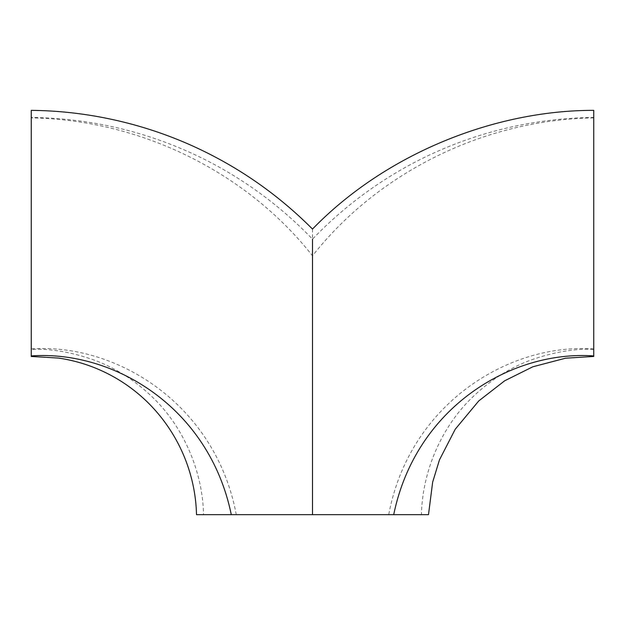 <?xml version="1.0" encoding="UTF-8"?>
<svg xmlns="http://www.w3.org/2000/svg" width="625" height="625" viewBox="0 0 625 625"><rect width="100%" height="100%" fill="white"/><g stroke="black" fill="none" stroke-linecap="round" stroke-linejoin="round"><path stroke-width="0.47" stroke-dasharray="3.12 2.34" d="M305.141 514.656L203.547 514.656L312.5 514.656L312.5 354.445M312.5 229.062L312.5 514.656L421.453 514.656C422.289 470.594 442.234 425.531 473.492 396.242C492.305 378.344 512.219 367.047 529.867 360.391C553.305 352.094 574.602 348.438 593.75 349.43L593.75 117.898C483.828 119.633 377.859 172.75 312.5 255.82C247.141 172.75 141.172 119.633 31.25 117.898L31.25 117.383C85.906 118.242 137.633 129.414 186.414 150.875C230.828 170.312 274.539 199.633 312.5 239.133L312.5 514.656L196.484 514.656M31.25 355.922L31.25 110.344M236.273 514.656C215.695 404.437 116.656 342.844 31.25 348.914L31.25 349.43C50.398 348.438 71.695 352.094 95.133 360.391C112.781 367.047 132.695 378.344 151.508 396.242C182.766 425.531 202.711 470.594 203.547 514.656M593.75 348.914C508.344 342.844 409.305 404.437 388.727 514.656L308.836 514.656M428.516 514.656L312.5 514.656M593.75 356.453L593.75 110.359M593.75 117.898L593.75 117.383C539.094 118.242 487.367 129.414 438.586 150.875C394.172 170.312 350.461 199.633 312.5 239.133"/><path stroke-width="0.94" d="M312.5 354.445L312.5 239.133M31.25 110.891L31.25 356.461L58.602 358.078C70.234 359.781 81.547 362.734 92.531 366.922C112.805 374.75 130.789 386.172 146.5 401.18C178.891 432.508 195.594 474.094 196.508 514.656M196.484 514.656L428.516 514.656M308.836 514.656L305.141 514.656M31.25 110.352C56.781 110.609 82.062 113.297 107.094 118.398C135.133 124.086 162.258 132.656 188.477 144.109C235.156 164.641 276.492 192.953 312.5 229.062C385.789 153.539 494.656 110.234 593.75 110.352L593.75 356.453L565.555 358.203L532.844 366.773L504.719 380.766L478.789 400.898L455.227 429.234L439.461 459.883L432.664 482.102L428.492 514.656M312.5 514.656L312.5 245.789M593.75 117.898L593.75 348.914M31.25 355.922C113.125 350.078 209.102 406.953 231.297 514.656M593.75 355.922C511.875 350.078 415.898 406.953 393.703 514.656"/></g></svg>
